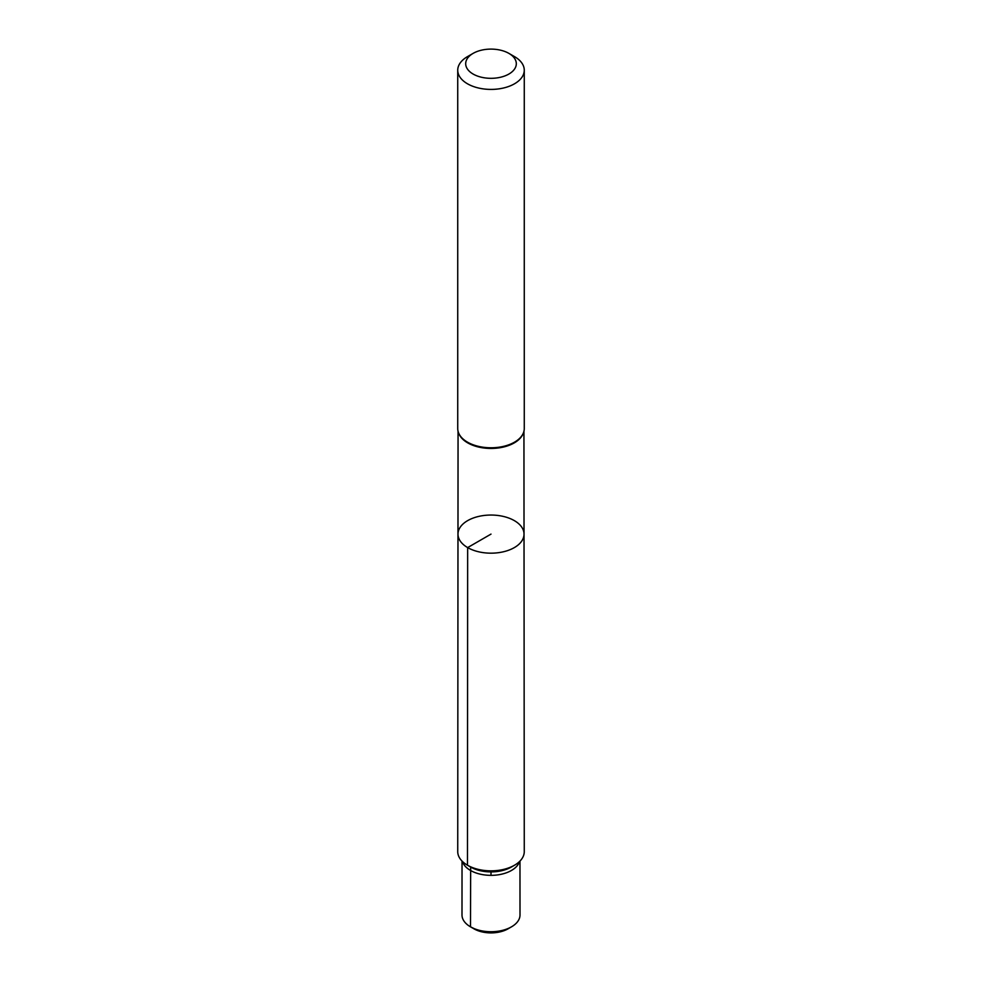 <?xml version="1.0" encoding="UTF-8"?>
<svg xmlns="http://www.w3.org/2000/svg" width="982" height="982" viewBox="0 0 982 982"><rect width="100%" height="100%" fill="white"/><g stroke="black" fill="none" stroke-linecap="round" stroke-linejoin="round"><path stroke-width="1.47" d="M467.653 547.588A33.02 19.063 180 0 1 457.98 534.098A33.02 19.063 180 0 1 491 515.047A33.02 19.063 180 0 1 524.02 534.098A33.02 19.063 180 0 1 503.643 551.724A33.02 19.063 180 0 1 467.653 547.588A33.02 19.063 180 0 1 457.98 534.098L457.735 851.627A33.265 19.21 180 0 0 467.481 865.216L467.481 865.216A33.265 19.21 180 0 0 514.519 865.216A33.265 19.21 180 0 0 524.265 851.627L524.02 534.098A33.02 19.063 180 0 1 503.643 551.724A33.02 19.063 180 0 1 467.653 547.588M458.704 433.16A32.946 19.026 0 0 0 458.852 433.578A32.946 19.026 0 0 0 467.702 442.87A32.946 19.026 0 0 0 500.194 447.694A32.946 19.026 0 0 0 523.148 433.578A32.946 19.026 0 0 0 523.296 433.16M508.897 53.384L514.519 56.625A33.265 19.21 180 0 1 524.265 70.213L524.265 428.569A33.265 19.21 180 0 1 523.467 432.755A33.265 19.21 180 0 1 500.28 447.019A33.265 19.21 180 0 1 467.481 442.146A33.265 19.21 180 0 1 458.533 432.755A33.265 19.21 180 0 1 457.735 428.569L457.735 70.213A33.265 19.21 180 0 1 467.481 56.625L473.103 53.384A25.311 14.607 180 0 1 508.897 53.384A25.311 14.607 180 0 1 508.897 74.043A25.311 14.607 180 0 1 473.103 74.043A25.311 14.607 180 0 1 473.103 53.384M524.265 70.213A33.265 19.21 180 0 1 503.729 87.95A33.265 19.21 180 0 1 467.481 83.789A33.265 19.21 180 0 1 457.735 70.213M514.519 865.216L511.327 867.057A28.76 16.596 180 0 1 470.673 867.057L467.481 865.216M462.473 861.509A28.969 16.719 0 0 0 470.513 870.457A28.969 16.719 0 0 0 499.728 874.569A28.969 16.719 0 0 0 519.527 861.509M519.969 861.079L520.006 914.979A29.006 16.743 180 0 1 511.512 926.824L508.05 928.825A24.12 13.92 180 0 1 473.95 928.825L470.488 926.824A29.006 16.743 180 0 1 461.994 914.979L462.031 861.079M511.512 926.824A29.006 16.743 180 0 1 470.488 926.824M491 871.918L491 875.355M474.245 928.653L470.488 926.824L470.673 867.057L467.481 865.216L467.653 547.588L491 534.11M458.054 431.233L457.98 534.098M523.946 431.233L524.02 534.098M523.148 433.578L523.467 432.755M458.852 433.578L458.533 432.755"/></g></svg>
